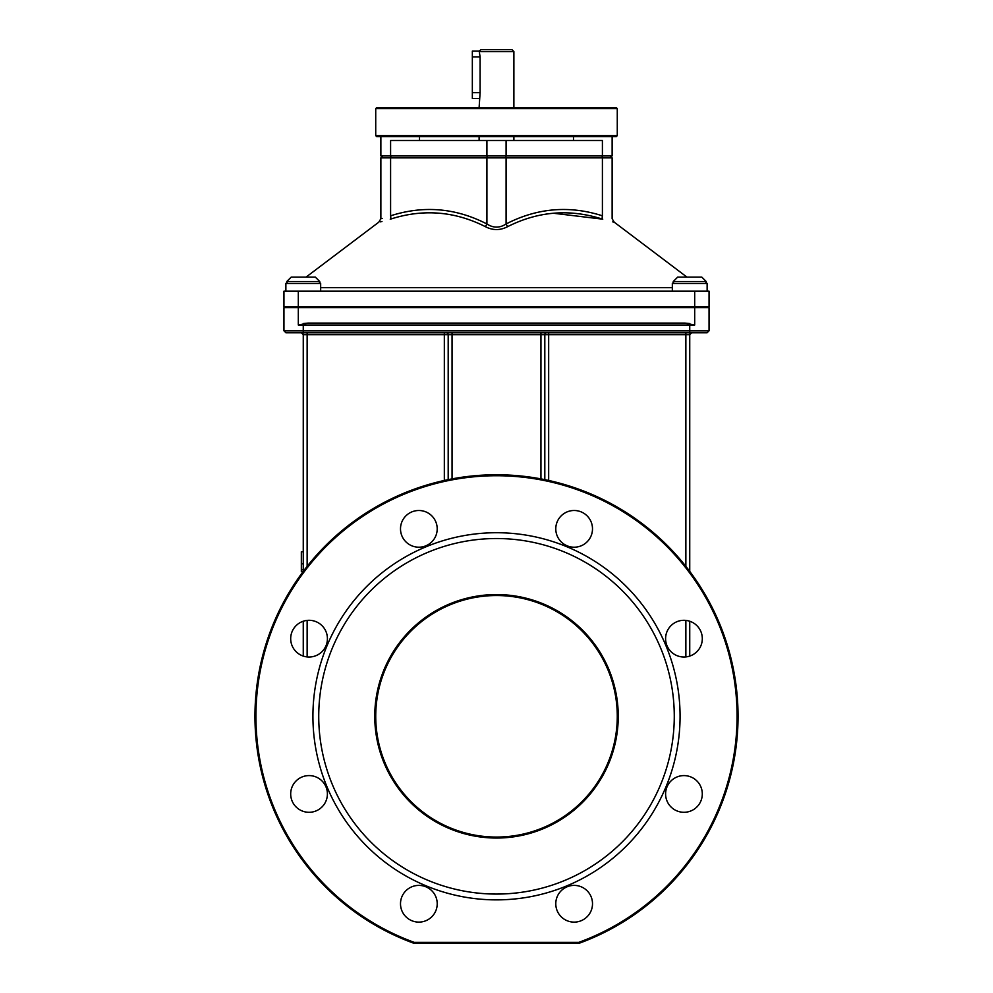 <?xml version="1.0" encoding="UTF-8"?>
<svg xmlns="http://www.w3.org/2000/svg" width="993" height="993" viewBox="0 0 993 993"><rect width="100%" height="100%" fill="white"/><g stroke="black" fill="none" stroke-linecap="round" stroke-linejoin="round"><path stroke-width="1.49" d="M414.093 943.35L578.907 943.35L414.093 943.35L578.907 943.35L578.733 942.382L414.267 942.382L414.093 943.35A241.535 241.535 0 0 1 302.716 572.117A241.535 241.535 0 0 1 690.284 572.117A241.535 241.535 0 0 1 578.907 943.35M414.267 942.382A240.579 240.579 0 0 1 303.523 572.651A240.579 240.579 0 0 1 689.477 572.651A240.579 240.579 0 0 1 578.733 942.382M513.89 107.616L513.89 51.586L479.271 51.586L480.103 56.874L480.103 92.672L479.11 107.616M479.11 98.468L472.345 98.468L472.345 51.077L479.172 51.077L481.046 49.65L511.954 49.65L481.046 49.65M479.11 136.6L479.11 140.472M617.274 135.644L616.305 136.6L376.695 136.6L375.726 135.644L617.274 135.644L617.274 108.585L616.305 107.616L376.695 107.616L375.726 108.585L617.274 108.585M375.726 108.585L375.726 135.644M380.865 136.6L380.865 155.926L390.597 155.926L390.597 140.472L602.403 140.472L602.403 155.926L612.135 155.926L612.135 136.6M390.597 155.926L602.403 155.926M672.335 291.185L672.335 283.464L707.128 283.464L705.191 281.528L680.068 281.528M507.833 226.553C538.516 211.137 570.156 208.691 602.739 219.217A3.86 1.849 107.3 0 1 602.403 215.804C615.163 219.801 615.163 219.801 602.403 215.804C569.337 205.228 537.225 207.947 506.082 223.971C499.702 228.142 493.31 228.142 486.918 223.971A3.86 1.713 -60.2 0 1 485.167 226.553C492.727 230.55 500.273 230.55 507.833 226.553A3.86 1.713 60.2 0 1 506.082 223.971L506.082 157.862A1.936 0.956 -90 0 0 505.127 155.926M285.872 283.464L287.809 281.528L285.872 283.464L285.872 291.185L285.872 283.464L320.665 283.464L318.728 281.528M602.739 219.217C617.82 223.251 617.82 223.251 602.739 219.217L602.677 219.192M601.448 155.926A1.936 0.956 90 0 1 602.403 157.862L612.135 157.862L612.135 218.745L614.245 222.196L612.755 221.886M602.565 219.155L553.449 213.247M485.167 226.553C454.471 211.137 422.844 208.691 390.261 219.217C375.18 223.251 375.18 223.251 390.261 219.217A3.86 1.849 72.7 0 0 390.597 215.804C377.836 219.801 377.836 219.801 390.597 215.804L390.597 157.862L602.403 157.862L602.403 215.804M306.043 277.121L378.755 222.196L380.865 218.745L382.168 218.435M381.97 221.489L380.245 221.886M672.335 287.685L320.665 287.685M699.395 291.185L700.946 291.185M709.052 306.651L283.948 306.651L283.948 291.185L709.052 291.185L709.052 306.651L709.052 291.185M283.948 306.651L283.948 291.185M575.344 307.619L575.344 306.651M394.258 307.619L394.258 306.651M285.872 332.742L283.948 330.806L283.948 307.619L709.052 307.619L709.052 330.806L707.128 332.742L709.052 330.806L283.948 330.806L285.872 332.742L707.128 332.742L691.662 332.742L689.738 334.666L691.662 332.742A1.936 1.936 0 0 0 689.738 334.666L689.738 571.372M302.617 333.226L303.262 334.666L301.338 332.742A1.936 1.936 0 0 1 303.262 334.666L303.262 571.372M709.052 323.073L709.052 307.619M283.948 330.806L283.948 307.619M689.738 332.742L689.738 325.009L303.262 325.009L303.262 323.557L308.302 323.073L298.31 325.009L303.262 325.009L303.262 332.742M694.69 325.009L689.738 325.009L689.738 323.557L684.698 323.073L694.69 325.009L694.69 307.619M540.949 332.742L540.949 334.666L544.809 334.666A1.936 1.936 0 0 1 546.746 332.742A1.936 1.936 0 0 0 544.809 334.666L544.809 479.644L544.809 334.666L689.738 334.666A1.936 1.936 0 0 1 691.662 332.742L690.272 333.338M446.254 332.742A1.936 1.936 0 0 1 448.191 334.666L448.191 479.644L448.191 334.666L448.191 479.644L448.191 334.666L540.949 334.666L540.949 478.887M303.262 621.233L303.262 656.075M308.302 323.073L684.698 323.073M303.175 571.496L301.338 571.496L301.338 551.773L303.262 551.773M303.262 569.709L301.338 569.709M689.738 656.075L689.738 621.233M618.242 716.301A121.742 121.742 0 0 0 435.629 610.869A121.742 121.742 0 0 0 435.629 821.732A121.742 121.742 0 0 0 618.242 716.301M617.274 716.301A120.774 120.774 0 0 1 436.113 820.888A120.774 120.774 0 0 1 436.113 611.713A120.774 120.774 0 0 1 617.274 716.301M674.272 716.301A177.772 177.772 0 0 0 407.614 562.348A177.772 177.772 0 0 0 407.614 870.253A177.772 177.772 0 0 0 674.272 716.301M680.068 716.301A183.568 183.568 0 0 0 404.71 557.321A183.568 183.568 0 0 0 404.71 875.28A183.568 183.568 0 0 0 680.068 716.301M400.502 903.754A18.358 18.358 0 0 0 428.033 919.655A18.358 18.358 0 0 0 428.033 887.854A18.358 18.358 0 0 0 400.502 903.754M555.782 903.754A18.358 18.358 0 0 0 583.325 919.655A18.358 18.358 0 0 0 583.325 887.854A18.358 18.358 0 0 0 555.782 903.754M665.595 793.941A18.358 18.358 0 0 0 693.126 809.841A18.358 18.358 0 0 0 693.126 778.053A18.358 18.358 0 0 0 665.595 793.941M665.595 638.66A18.358 18.358 0 0 0 693.126 654.561A18.358 18.358 0 0 0 693.126 622.76A18.358 18.358 0 0 0 665.595 638.66M555.782 528.847A18.358 18.358 0 0 0 583.325 544.747A18.358 18.358 0 0 0 583.325 512.959A18.358 18.358 0 0 0 555.782 528.847M400.502 528.847A18.358 18.358 0 0 0 428.033 544.747A18.358 18.358 0 0 0 428.033 512.959A18.358 18.358 0 0 0 400.502 528.847M290.688 638.66A18.358 18.358 0 0 0 318.232 654.561A18.358 18.358 0 0 0 318.232 622.76A18.358 18.358 0 0 0 290.688 638.66M290.688 793.941A18.358 18.358 0 0 0 318.232 809.841A18.358 18.358 0 0 0 318.232 778.053A18.358 18.358 0 0 0 290.688 793.941M301.711 281.528L319.758 281.528L315.34 277.121L291.185 277.121L286.778 281.528L301.711 281.528M682.005 306.651L682.005 307.619M673.242 281.528L706.222 281.528L701.815 277.121L677.66 277.121L673.242 281.528M689.738 277.121L700.09 277.121M480.103 56.874L472.345 56.874M480.103 92.672L472.345 92.672M506.082 155.926L506.082 140.472M486.918 155.926L486.918 140.472M487.873 155.926A1.936 0.956 90 0 0 486.918 157.862L486.918 223.971C455.762 207.947 423.663 205.228 390.597 215.804M391.552 155.926A1.936 0.956 90 0 0 390.597 157.862L380.865 157.862L382.789 155.926M298.31 306.651L298.31 291.185M694.69 306.651L694.69 291.185M298.31 325.009L298.31 307.619M685.865 332.742L685.865 566.358M548.67 332.742L548.67 480.463M452.051 332.742L452.051 478.887M444.33 332.742L444.33 334.666L448.191 334.666M307.135 332.742L307.135 334.666L444.33 334.666L444.33 480.463M303.262 334.666L307.135 334.666L307.135 566.358M307.135 656.919L307.135 620.402M303.262 563.825L301.338 563.825M685.865 620.402L685.865 656.919M513.89 140.472L513.89 136.6M513.89 51.586L511.954 49.65M419.505 140.472L419.505 136.6M573.495 140.472L573.495 136.6M707.128 283.464L707.128 291.185L707.128 283.464L705.191 281.528M672.335 283.464L674.272 281.528M612.135 157.862L610.211 155.926M320.665 291.185L320.665 283.464M380.865 218.745L380.865 157.862M686.957 277.121L614.245 222.196M301.338 332.742L302.728 333.338L301.338 332.742M310.995 307.619L310.995 306.651M295.542 307.619L295.542 306.651M286.778 281.528L291.185 277.121M697.458 307.619L697.458 306.651M706.222 281.528L701.815 277.121"/></g></svg>
